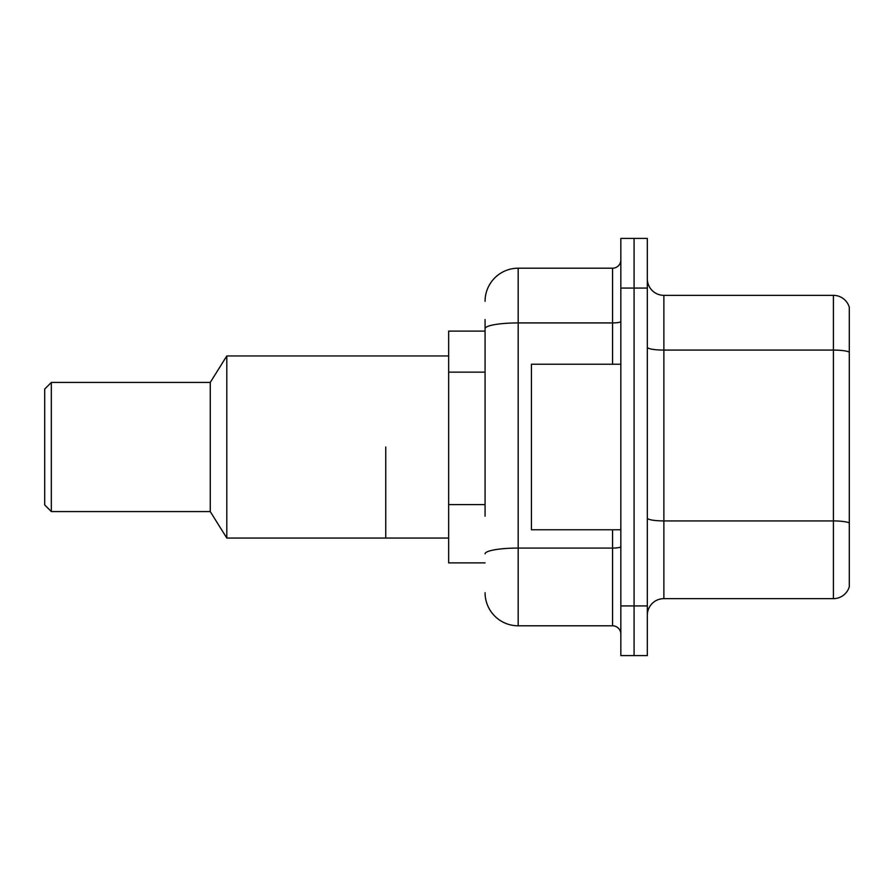 <?xml version="1.0" encoding="UTF-8"?>
<svg xmlns="http://www.w3.org/2000/svg" width="894" height="894" viewBox="0 0 894 894"><rect width="100%" height="100%" fill="white"/><g stroke="black" fill="none" stroke-linecap="round" stroke-linejoin="round"><path stroke-width="1.34" d="M485.073 360.561L485.073 319.527L485.073 331.115L448.654 331.115L448.654 562.885L485.073 562.885M485.073 516.184L485.073 319.527M620.838 605.931L620.838 655.604L634.081 655.604L634.081 605.931L634.081 655.604L647.323 655.604L647.323 605.931L634.081 605.931L634.081 288.069L634.081 605.931L620.838 605.931L620.838 288.069L634.081 288.069L634.081 238.396L634.081 288.069L647.323 288.069L647.323 605.931M647.323 288.069L647.323 238.396L620.838 238.396L620.838 288.069M485.073 301.312A33.112 33.112 0 0 1 518.185 268.2L518.185 625.8L612.558 625.8L612.558 529.773M518.185 268.2L612.558 268.2A8.281 8.281 0 0 0 620.838 259.919M620.838 634.081A8.281 8.281 0 0 0 612.558 625.8M518.185 625.8A33.112 33.112 0 0 1 485.073 592.688M647.323 615.206A16.55 16.55 0 0 1 663.873 598.645L833.409 598.645L833.409 295.355L663.873 295.355A16.55 16.55 0 0 1 647.323 278.794A16.55 16.55 0 0 0 663.873 295.355L663.873 598.645M849.3 307.268A16.55 16.55 0 0 0 833.409 295.355A16.55 16.55 0 0 1 849.3 307.268L849.3 586.732A16.55 16.55 0 0 1 833.409 598.645M849.3 352.37L849.3 523.001A16.55 2.872 180 0 0 833.409 520.923L663.873 520.923A16.55 2.872 -0 0 1 647.323 518.051M620.838 364.227L531.438 364.227L531.438 529.773L620.838 529.773M385.75 447L385.75 538.054L385.75 447M448.654 355.946L226.808 355.946L226.808 538.054L448.654 538.054M226.808 355.946L210.258 382.431L210.258 511.569L226.808 538.054M210.258 382.431L51.327 382.431L51.327 511.569L210.258 511.569M51.327 382.431L44.7 389.058L44.7 504.942L51.327 511.569M485.073 372.15L448.654 372.15M485.073 504.596L448.654 504.596M620.838 546.636A8.281 1.442 0 0 1 612.558 548.078L518.185 548.078A33.112 5.755 180 0 0 485.073 553.833M485.073 328.668A33.112 5.755 180 0 1 518.185 322.924L612.558 322.924L612.558 268.2M612.558 364.227L612.558 322.924A8.281 1.442 0 0 0 620.838 321.482M849.3 352.147A16.55 2.872 180 0 0 833.409 350.079L663.873 350.079A16.55 2.872 -0 0 1 647.323 347.196"/></g></svg>
